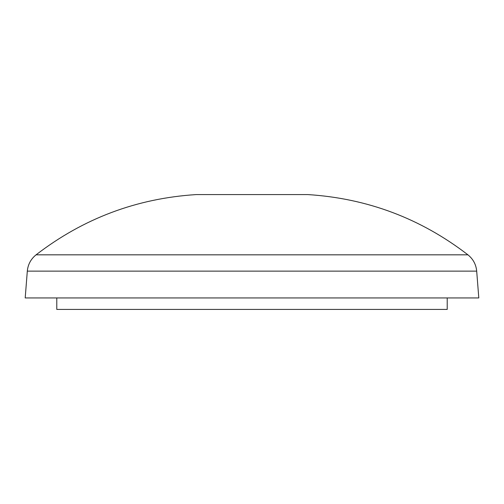 <?xml version="1.0" encoding="UTF-8"?>
<svg xmlns="http://www.w3.org/2000/svg" width="504" height="504" viewBox="0 0 504 504"><rect width="100%" height="100%" fill="white"/><g stroke="black" fill="none" stroke-linecap="round" stroke-linejoin="round"><path stroke-width="0.76" d="M447.218 297.933L447.218 309.418L56.782 309.418L56.782 297.933M476.69 271.127L478.8 297.933L25.2 297.933L27.311 271.127C27.947 264.468 30.87 259.037 36.068 254.829L467.933 254.829C473.13 259.037 476.053 264.468 476.69 271.127L27.311 271.127M467.933 254.829C420.695 218.453 367.328 198.374 307.831 194.582L196.169 194.582C136.672 198.374 83.305 218.453 36.068 254.829"/></g></svg>
